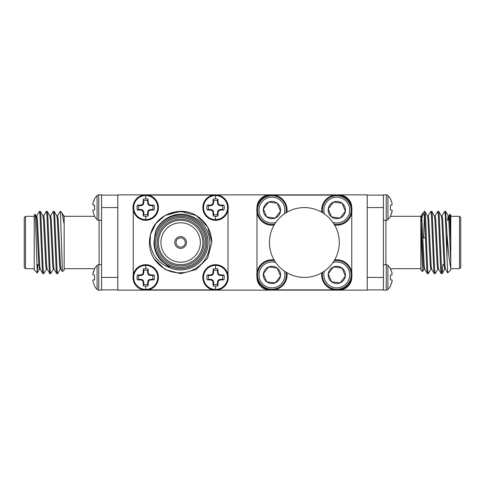 <?xml version="1.0" encoding="UTF-8"?>
<svg xmlns="http://www.w3.org/2000/svg" width="485" height="485" viewBox="0 0 485 485"><rect width="100%" height="100%" fill="white"/><g stroke="black" fill="none" stroke-linecap="round" stroke-linejoin="round"><path stroke-width="0.73" d="M94.533 199.208L92.999 202.918L94.533 198.862A17.133 17.133 0 0 1 97.073 195.564L97.073 219.596A17.133 17.133 0 0 1 94.533 216.298L92.756 210.763L92.999 210.126L94.533 209.993L94.533 205.167L94.533 209.993M92.999 205.034L92.756 204.397L92.999 205.034L94.533 205.167M97.073 219.596A2.358 2.358 0 0 0 98.752 220.299L98.752 194.861A2.358 2.358 0 0 0 97.073 195.564M64.159 268.69L94.545 268.69A17.133 17.133 0 0 1 97.073 265.404L97.073 289.436A17.133 17.133 0 0 1 94.533 286.138L92.756 280.603L92.999 279.966L94.533 279.833L94.533 275.007L94.533 279.833M92.999 274.874L92.756 274.237L92.999 274.874L94.533 275.007M92.999 272.758L94.533 269.048L92.756 274.237M97.073 289.436A2.358 2.358 0 0 0 98.752 290.139L98.752 264.701A2.358 2.358 0 0 0 97.073 265.404M101.577 289.981L101.571 195.109L117.788 195.109M101.577 290.139L98.752 290.139M101.571 289.891L101.583 285.786M24.25 267.441L24.25 217.559L25.499 216.31L25.499 268.69L24.25 267.441M64.159 217.316L64.159 269.939L62.432 271.594L60.419 211.83M37.242 272.952L34.229 269.939L34.229 215.061L35.102 214.261L35.617 222.991L37.242 272.952L37.775 264.701M50.598 215.898L53.283 211.321L53.859 215.498L56.169 269.502L56.672 273.613L57.685 273.613L60.298 269.102M53.283 211.321L54.223 211.387L54.726 215.498L57.036 269.502L57.612 273.679M36.393 217.771L36.739 215.898L39.424 211.321L40 215.498L42.31 269.502L42.813 273.613L43.826 273.613L46.439 269.102M39.424 211.321L40.364 211.387L40.867 215.498L43.177 269.502L43.753 273.679M43.668 215.898L46.354 211.321L46.93 215.498L49.24 269.502L49.743 273.613L50.755 273.613L53.368 269.102M46.354 211.321L47.294 211.387L47.797 215.498L50.107 269.502L50.682 273.679M57.527 215.898L60.207 211.321M117.788 289.891L101.601 289.891M61.977 212.879L64.159 224.294M40.291 269.181L39.424 269.181L38.848 265.604L36.539 219.396L35.957 215.819L36.824 215.819L37.406 219.396L39.709 265.604L40.206 269.102L42.813 273.613M42.886 215.819L43.753 215.819L44.329 219.396L46.639 265.604L47.13 269.102L49.743 273.613M49.816 215.819L50.682 215.819L51.258 219.396L53.568 265.604L54.059 269.102L56.672 273.613M56.745 215.819L57.612 215.819L58.188 219.396L60.498 265.604L60.989 269.102L62.432 271.594M40.364 211.387L42.971 215.898L43.468 219.396L45.772 265.604L46.354 269.181L47.221 269.181M47.294 211.387L49.9 215.898L50.392 219.396L52.701 265.604L53.283 269.181L54.144 269.181M54.223 211.387L56.83 215.898L57.321 219.396L59.631 265.604L60.207 269.181L61.074 269.181M62.159 213.133L63.759 215.898L64.159 218.286M94.533 268.702L94.533 269.048M92.999 202.918L92.756 204.397M101.577 194.861L98.752 194.861M387.927 195.564A2.358 2.358 0 0 0 386.248 194.861L386.248 220.299A2.358 2.358 0 0 0 387.927 219.596L387.927 195.564A17.133 17.133 0 0 1 390.467 198.862L392.001 202.918L390.467 199.208M387.927 219.596A17.133 17.133 0 0 0 390.467 216.298L392.244 210.763L392.001 210.126L390.467 209.993L390.467 205.167L392.001 205.034L392.001 202.918M387.927 265.404A2.358 2.358 0 0 0 386.248 264.701L386.248 290.139A2.358 2.358 0 0 0 387.927 289.436L387.927 265.404A17.133 17.133 0 0 1 390.467 268.702L392.001 272.758L390.467 269.048M387.927 289.436A17.133 17.133 0 0 0 390.467 286.138L392.244 280.603L392.001 279.966L390.467 279.833L390.467 275.007L392.001 274.874L392.001 272.758M383.423 195.018L383.429 289.891L367.212 289.891M383.423 290.139L386.248 290.139M459.501 216.31L460.75 217.559L460.75 267.441L459.501 268.69L459.501 216.31L450.771 216.31M422.52 271.612L420.841 269.939L420.841 222.469L422.52 271.612L424.011 269.102M447.031 234.467L447.685 242.5C448.68 255.158 449.71 263.652 450.771 267.981L450.771 269.939L447.71 272.934L447.031 258.359L447.031 234.467L445.648 211.387L444.636 211.387L442.029 215.898M449.953 214.243L450.771 215.061L450.771 231.745L449.953 214.243L448.952 215.898M430.941 269.102L428.255 273.679L427.679 269.502L426.521 242.5C425.866 223.858 425.26 207.804 424.581 211.83M428.255 273.679L427.315 273.613L426.812 269.502L424.581 216.813L423.023 212.879L421.186 221.518M447.031 258.359L445.291 215.498L444.709 211.321M442.975 264.386L442.187 273.613L441.532 269.502L439.228 215.498L438.719 211.387L437.706 211.387L435.1 215.898M442.114 273.679L441.174 273.613L440.671 269.502L438.361 215.498L437.779 211.321M437.87 269.102L435.184 273.679L434.608 269.502L432.299 215.498L431.795 211.387L430.777 211.387L428.17 215.898M435.184 273.679L434.245 273.613L433.742 269.502L431.432 215.498L430.856 211.321M383.429 195.109L383.417 198.498M431.717 269.181L430.856 269.181L430.274 265.604L427.964 219.396L427.473 215.898L424.793 211.321L424.581 216.813M450.771 267.981L450.771 231.745M420.841 222.469L420.841 215.819L420.841 216.31L390.455 216.31M367.212 195.109L383.399 195.109M423.72 237.886L424.357 215.492M450.771 261.191L448.752 219.396L448.176 215.819L447.534 220.299M445.576 269.181L444.709 269.181L444.133 265.604L441.823 219.396L441.332 215.898L438.719 211.387M438.646 269.181L437.779 269.181L437.203 265.604L434.893 219.396L434.402 215.898L431.795 211.387M424.793 269.181L423.926 269.181L423.344 265.604L420.841 217.316M450.771 242.5L449.619 219.396L449.043 215.819L448.176 215.819M448.607 217.771L448.401 220.299M447.71 272.934L445.491 269.102L445 265.604L442.69 219.396L442.114 215.819L441.247 215.819M441.174 273.613L438.561 269.102L438.07 265.604L435.76 219.396L435.184 215.819L434.317 215.819M434.245 273.613L431.632 269.102L431.141 265.604L428.831 219.396L428.255 215.819L427.388 215.819M427.315 273.613L424.702 269.102L424.211 265.604L421.901 219.396L421.326 215.819L420.841 215.819M390.467 275.007L390.467 279.833M392.001 282.082L390.467 285.792M383.423 194.861L386.248 194.861M390.467 205.167L390.467 209.993M392.001 212.242L390.467 215.952M145.712 219.596A12.016 12.016 0 0 1 133.696 207.58A12.016 12.016 0 0 1 145.712 195.564A12.016 12.016 0 0 1 157.728 207.58A12.016 12.016 0 0 1 145.712 219.596L145.712 216.298A8.718 8.718 0 0 1 143.305 215.952L143.166 212.242L142.535 210.763L141.05 210.126L137.34 209.993A8.718 8.718 0 0 1 137.34 205.167L141.05 205.034L142.535 204.397L143.166 202.918L143.305 199.208A8.718 8.718 0 0 1 148.125 199.208L148.258 202.918L148.895 204.397L150.374 205.034L154.091 205.167A8.718 8.718 0 0 1 154.091 209.993L150.374 210.126L148.895 210.763L148.258 212.242L148.125 215.952A8.718 8.718 0 0 1 145.712 216.298M145.712 194.861A12.719 12.719 0 0 1 158.437 207.58A12.719 12.719 0 0 1 145.712 220.299A12.719 12.719 0 0 1 132.993 207.58A12.719 12.719 0 0 1 145.712 194.861A12.719 12.719 0 0 0 132.993 207.58A12.719 12.719 0 0 0 145.712 220.299M215.552 219.596A12.016 12.016 0 0 1 203.536 207.58A12.016 12.016 0 0 1 215.552 195.564A12.016 12.016 0 0 1 227.568 207.58A12.016 12.016 0 0 1 215.552 219.596L215.552 216.298A8.718 8.718 0 0 1 213.145 215.952L213.006 212.242L212.375 210.763L210.89 210.126L207.18 209.993A8.718 8.718 0 0 1 207.18 205.167L210.89 205.034L212.375 204.397L213.006 202.918L213.145 199.208A8.718 8.718 0 0 1 217.965 199.208L218.098 202.918L218.735 204.397L220.214 205.034L223.931 205.167A8.718 8.718 0 0 1 223.931 209.993L220.214 210.126L218.735 210.763L218.098 212.242L217.965 215.952A8.718 8.718 0 0 1 215.552 216.298M202.924 206.064L202.827 207.58A12.719 12.719 0 0 1 215.552 194.861A12.719 12.719 0 0 1 228.277 207.58A12.719 12.719 0 0 1 215.552 220.299A12.719 12.719 0 0 1 202.833 207.58L202.912 209.011M145.712 289.436A12.016 12.016 0 0 1 133.696 277.42A12.016 12.016 0 0 1 145.712 265.404A12.016 12.016 0 0 1 157.728 277.42A12.016 12.016 0 0 1 145.712 289.436L145.712 286.138A8.718 8.718 0 0 1 143.305 285.792L143.166 282.082L142.535 280.603L141.05 279.966L137.34 279.833A8.718 8.718 0 0 1 137.34 275.007L141.05 274.874L142.535 274.237L143.166 272.758L143.305 269.048A8.718 8.718 0 0 1 148.125 269.048L148.258 272.758L148.895 274.237L150.374 274.874L154.091 275.007A8.718 8.718 0 0 1 154.091 279.833L150.374 279.966L148.895 280.603L148.258 282.082L148.125 285.792A8.718 8.718 0 0 1 145.712 286.138M145.712 264.701A12.719 12.719 0 0 1 158.437 277.42A12.719 12.719 0 0 1 145.712 290.139A12.719 12.719 0 0 1 132.993 277.42A12.719 12.719 0 0 1 145.712 264.701A12.719 12.719 0 0 0 132.993 277.42A12.719 12.719 0 0 0 145.712 290.139M215.552 289.436A12.016 12.016 0 0 1 203.536 277.42A12.016 12.016 0 0 1 215.552 265.404A12.016 12.016 0 0 1 227.568 277.42A12.016 12.016 0 0 1 215.552 289.436L215.552 286.138A8.718 8.718 0 0 1 213.145 285.792L213.006 282.082L212.375 280.603L210.89 279.966L207.18 279.833A8.718 8.718 0 0 1 207.18 275.007L210.89 274.874L212.375 274.237L213.006 272.758L213.145 269.048A8.718 8.718 0 0 1 217.965 269.048L218.098 272.758L218.735 274.237L220.214 274.874L223.931 275.007A8.718 8.718 0 0 1 223.931 279.833L220.214 279.966L218.735 280.603L218.098 282.082L217.965 285.792A8.718 8.718 0 0 1 215.552 286.138M202.918 275.977L202.827 277.42A12.719 12.719 0 0 1 215.552 264.701A12.719 12.719 0 0 1 228.277 277.42A12.719 12.719 0 0 1 215.552 290.139A12.719 12.719 0 0 1 202.833 277.42L202.924 278.948M137.34 205.167L138.765 205.664A7.208 7.208 0 0 0 138.765 209.496L137.34 209.993M133.242 274.856L133.242 210.144L133.884 212.266M158.352 209.023L158.34 206.052M207.18 205.167L208.605 205.664A7.208 7.208 0 0 0 208.605 209.496L207.18 209.993M227.38 212.272L228.023 210.144L228.023 274.856L227.368 272.709M137.34 275.007L138.765 275.504A7.208 7.208 0 0 0 138.765 279.336L137.34 279.833M210.732 289.193L212.988 289.891L148.277 289.891L150.502 289.205M158.346 278.936L158.352 275.989M207.18 275.007L208.605 275.504A7.208 7.208 0 0 0 208.605 279.336L207.18 279.833M174.77 242.5A5.862 5.862 0 0 0 180.632 248.362A5.862 5.862 0 0 0 186.495 242.5A5.862 5.862 0 0 0 180.632 236.638A5.862 5.862 0 0 0 174.77 242.5M155.691 242.5A24.941 24.941 0 0 0 180.632 267.441A24.941 24.941 0 0 0 205.579 242.5A24.941 24.941 0 0 0 180.632 217.559A24.941 24.941 0 0 0 155.691 242.5M206.822 242.5A26.19 26.19 0 0 1 180.632 268.69A26.19 26.19 0 0 1 154.442 242.5A26.19 26.19 0 0 1 180.632 216.31A26.19 26.19 0 0 1 206.822 242.5M157.188 242.5A23.444 23.444 0 0 1 180.632 219.056A23.444 23.444 0 0 1 204.082 242.5A23.444 23.444 0 0 1 180.632 265.944A23.444 23.444 0 0 1 157.188 242.5M202.833 242.5A22.201 22.201 0 0 0 180.632 220.299A22.201 22.201 0 0 0 158.437 242.5A22.201 22.201 0 0 0 180.632 264.701A22.201 22.201 0 0 0 202.833 242.5M200.341 242.5A19.703 19.703 0 0 0 180.632 222.797A19.703 19.703 0 0 0 160.929 242.5A19.703 19.703 0 0 0 180.632 262.203A19.703 19.703 0 0 0 200.341 242.5M153.787 258.359L165.046 269.502L180.632 273.679L196.225 269.502L207.635 258.087L211.812 242.5L207.635 226.913L196.225 215.498L180.632 211.321L165.046 215.498L155.988 223.409L150.508 234.467L150.114 242.5C151.672 255.158 158.462 263.652 170.465 267.981A27.439 27.439 0 0 0 208.071 242.5A27.439 27.439 0 0 0 155.394 231.745C159.995 219.408 174.157 211.957 186.961 214.794C201.051 218.674 208.726 227.908 209.987 242.5C209.381 257.28 202.057 267.071 188.028 271.855C173.654 274.928 162.239 270.43 153.787 258.359A31.179 31.179 0 0 1 150.508 234.467C155.085 214.819 179.486 205.24 196.225 215.498C206.192 221.742 211.393 230.745 211.812 242.5L207.635 258.087L196.225 269.502M185.246 242.5A4.614 4.614 0 0 0 180.632 237.886A4.614 4.614 0 0 0 176.019 242.5A4.614 4.614 0 0 0 180.632 247.114A4.614 4.614 0 0 0 185.246 242.5M150.538 195.807L148.283 195.109L212.988 195.109L210.769 195.794M150.508 234.467L155.988 223.409L165.046 215.498L175.152 211.806L186.246 211.83M170.465 267.981L161.596 261.191C156.6 255.953 154.054 249.72 153.957 242.5L155.394 231.745M213.145 285.792L213.636 284.368A7.208 7.208 0 0 0 217.474 284.368L217.965 285.792M218.098 282.082L217.474 281.955L217.474 284.368M218.735 280.603L218.238 280.106L217.474 281.955M220.214 279.966L220.093 279.336L218.238 280.106M223.931 279.833L222.5 279.336L220.093 279.336M222.5 279.336A7.208 7.208 0 0 0 222.5 275.504L223.931 275.007M220.214 274.874L220.093 275.504L222.5 275.504M218.735 274.237L218.238 274.734L220.093 275.504M218.098 272.758L217.474 272.885L218.238 274.734M217.965 269.048L217.474 270.472L217.474 272.885M217.474 270.472A7.208 7.208 0 0 0 213.636 270.472L213.145 269.048M213.006 272.758L213.636 272.885L213.636 270.472M212.375 274.237L212.866 274.734L213.636 272.885M210.89 274.874L211.017 275.504L212.866 274.734M208.605 275.504L211.017 275.504M210.89 279.966L211.017 279.336L208.605 279.336M212.375 280.603L212.866 280.106L211.017 279.336M213.006 282.082L213.636 281.955L212.866 280.106M213.636 284.368L213.636 281.955M143.305 285.792L143.796 284.368A7.208 7.208 0 0 0 147.634 284.368L148.125 285.792M148.258 282.082L147.634 281.955L147.634 284.368M148.895 280.603L148.398 280.106L147.634 281.955M150.374 279.966L150.253 279.336L148.398 280.106M154.091 279.833L152.66 279.336L150.253 279.336M152.66 279.336A7.208 7.208 0 0 0 152.66 275.504L154.091 275.007M150.374 274.874L150.253 275.504L152.66 275.504M148.895 274.237L148.398 274.734L150.253 275.504M148.258 272.758L147.634 272.885L148.398 274.734M148.125 269.048L147.634 270.472L147.634 272.885M147.634 270.472A7.208 7.208 0 0 0 143.796 270.472L143.305 269.048M143.166 272.758L143.796 272.885L143.796 270.472M142.535 274.237L143.026 274.734L143.796 272.885M141.05 274.874L141.177 275.504L143.026 274.734M138.765 275.504L141.177 275.504M141.05 279.966L141.177 279.336L138.765 279.336M142.535 280.603L143.026 280.106L141.177 279.336M143.166 282.082L143.796 281.955L143.026 280.106M143.796 284.368L143.796 281.955M213.145 215.952L213.636 214.528A7.208 7.208 0 0 0 217.474 214.528L217.965 215.952M218.098 212.242L217.474 212.115L217.474 214.528M218.735 210.763L218.238 210.266L217.474 212.115M220.214 210.126L220.093 209.496L218.238 210.266M223.931 209.993L222.5 209.496L220.093 209.496M222.5 209.496A7.208 7.208 0 0 0 222.5 205.664L223.931 205.167M220.214 205.034L220.093 205.664L222.5 205.664M218.735 204.397L218.238 204.894L220.093 205.664M218.098 202.918L217.474 203.045L218.238 204.894M217.965 199.208L217.474 200.632L217.474 203.045M217.474 200.632A7.208 7.208 0 0 0 213.636 200.632L213.145 199.208M213.006 202.918L213.636 203.045L213.636 200.632M212.375 204.397L212.866 204.894L213.636 203.045M210.89 205.034L211.017 205.664L212.866 204.894M208.605 205.664L211.017 205.664M210.89 210.126L211.017 209.496L208.605 209.496M212.375 210.763L212.866 210.266L211.017 209.496M213.006 212.242L213.636 212.115L212.866 210.266M213.636 214.528L213.636 212.115M143.305 215.952L143.796 214.528A7.208 7.208 0 0 0 147.634 214.528L148.125 215.952M148.258 212.242L147.634 212.115L147.634 214.528M148.895 210.763L148.398 210.266L147.634 212.115M150.374 210.126L150.253 209.496L148.398 210.266M154.091 209.993L152.66 209.496L150.253 209.496M152.66 209.496A7.208 7.208 0 0 0 152.66 205.664L154.091 205.167M150.374 205.034L150.253 205.664L152.66 205.664M148.895 204.397L148.398 204.894L150.253 205.664M148.258 202.918L147.634 203.045L148.398 204.894M148.125 199.208L147.634 200.632L147.634 203.045M147.634 200.632A7.208 7.208 0 0 0 143.796 200.632L143.305 199.208M143.166 202.918L143.796 203.045L143.796 200.632M142.535 204.397L143.026 204.894L143.796 203.045M141.05 205.034L141.177 205.664L143.026 204.894M138.765 205.664L141.177 205.664M141.05 210.126L141.177 209.496L138.765 209.496M142.535 210.763L143.026 210.266L141.177 209.496M143.166 212.242L143.796 212.115L143.026 210.266M143.796 214.528L143.796 212.115M216.146 194.873L367.212 194.873L367.212 290.127L216.146 290.127M214.964 290.127L146.306 290.127M145.124 290.127L117.788 290.127L117.788 194.873L145.124 194.873M214.964 194.873L146.306 194.873M266.683 216.928A8.639 8.639 0 0 1 268.629 202.093A8.639 8.639 0 0 1 280.506 211.199A8.639 8.639 0 0 1 266.683 216.928L275.25 218.056L280.506 211.199L277.196 203.215L268.629 202.093L263.373 208.95L266.683 216.928L275.25 218.056L280.506 211.199L277.196 203.215L268.629 202.093L263.373 208.95L266.683 216.928M275.801 222.415A12.931 12.931 0 0 1 259.996 215.025A12.931 12.931 0 0 1 266.986 198.129A12.931 12.931 0 0 1 284.283 213.933M274.631 224.185A14.368 14.368 0 0 1 266.435 196.801A14.368 14.368 0 0 1 286.053 212.769M274.11 225.064A15.144 15.144 0 0 1 266.138 196.085A15.144 15.144 0 0 1 286.932 212.242M331.534 216.928A8.639 8.639 0 0 1 333.48 202.093A8.639 8.639 0 0 1 345.356 211.199A8.639 8.639 0 0 1 331.534 216.928L340.1 218.056L345.356 211.199L342.046 203.215L333.48 202.093L328.224 208.95L331.534 216.928L340.1 218.056L345.356 211.199L342.046 203.215L333.48 202.093L328.224 208.95L331.534 216.928M324.453 213.933A12.931 12.931 0 0 1 332.383 197.922A12.931 12.931 0 0 1 346.338 218.796A12.931 12.931 0 0 1 332.934 222.415M322.677 212.769A14.368 14.368 0 0 1 350.061 204.573A14.368 14.368 0 0 1 334.098 224.185M321.804 212.242A15.144 15.144 0 0 1 350.782 204.27A15.144 15.144 0 0 1 334.62 225.064M269.448 242.5A34.92 34.92 0 0 1 304.368 207.58A34.92 34.92 0 0 1 339.288 242.5A34.92 34.92 0 0 1 304.368 277.42A34.92 34.92 0 0 1 269.448 242.5M286.932 272.758A15.144 15.144 0 0 1 257.953 280.73A15.144 15.144 0 0 1 274.11 259.936M286.053 272.231A14.368 14.368 0 0 1 258.669 280.427A14.368 14.368 0 0 1 274.631 260.815M284.283 271.066A12.931 12.931 0 0 1 276.353 287.078A12.931 12.931 0 0 1 262.397 266.204A12.931 12.931 0 0 1 275.801 262.585M266.683 281.785A8.639 8.639 0 0 1 268.629 266.944A8.639 8.639 0 0 1 280.506 276.05A8.639 8.639 0 0 1 266.683 281.785L275.25 282.907L280.506 276.05L277.196 268.072L268.629 266.944L263.373 273.801L266.683 281.785L275.25 282.907L280.506 276.05L277.196 268.072L268.629 266.944L263.373 273.801L266.683 281.785M334.62 259.936A15.144 15.144 0 0 1 342.592 288.914A15.144 15.144 0 0 1 321.804 272.758M334.098 260.815A14.368 14.368 0 0 1 342.295 288.199A14.368 14.368 0 0 1 322.677 272.231M332.934 262.585A12.931 12.931 0 0 1 348.733 269.975A12.931 12.931 0 0 1 341.743 286.871A12.931 12.931 0 0 1 324.453 271.066M328.381 274.177L331.534 281.785A8.639 8.639 0 0 1 333.48 266.944A8.639 8.639 0 0 1 345.356 276.05A8.639 8.639 0 0 1 331.534 281.785L340.1 282.907L345.356 276.05L342.046 268.072L333.48 266.944L328.224 273.801L331.534 281.785L340.1 282.907L345.356 276.05L342.046 268.072L333.48 266.944L328.224 273.801M339.282 289.891A12.471 12.471 0 0 0 351.758 277.414M256.977 277.414A12.471 12.471 0 0 0 269.448 289.891M269.448 195.109A12.471 12.471 0 0 0 256.977 207.586M274.267 289.891L334.468 289.891M351.758 272.6L351.758 212.4M334.468 195.109L274.267 195.109M256.977 212.4L256.977 272.6M351.758 207.586A12.471 12.471 0 0 0 339.282 195.109M99.079 264.701L99.079 220.299M101.583 277.42L117.788 277.42M117.788 207.58L101.601 207.58M385.921 220.299L385.921 264.701M367.212 277.42L383.399 277.42M383.417 207.58L367.212 207.58M145.712 198.862L145.712 195.564M215.552 198.862L215.552 195.564M145.712 268.702L145.712 265.404M215.552 268.702L215.552 265.404M215.552 220.299A12.719 12.719 0 0 1 202.833 207.58A12.719 12.719 0 0 1 215.552 194.861M215.552 290.139A12.719 12.719 0 0 1 202.833 277.42A12.719 12.719 0 0 1 215.552 264.701M98.752 220.299L101.571 220.299M34.229 268.69L25.499 268.69M34.229 216.31L25.499 216.31M64.159 216.31L94.545 216.31M61.971 212.879L60.419 211.321M38.782 264.701L36.739 264.701M64.159 215.819L63.674 215.819M36.048 215.898L35.102 214.261M39.509 269.102L37.29 272.934M98.752 264.701L101.571 264.701M386.248 220.299L383.429 220.299M420.841 268.69L390.455 268.69M450.771 268.69L459.501 268.69M422.878 237.886L425.503 237.886M423.053 212.848L424.581 211.321M443.29 264.701L444.066 264.701M445.648 211.387L448.261 215.898M442.187 273.613L444.793 269.102M421.241 215.898L422.841 213.133M386.248 264.701L383.429 264.701"/></g></svg>
